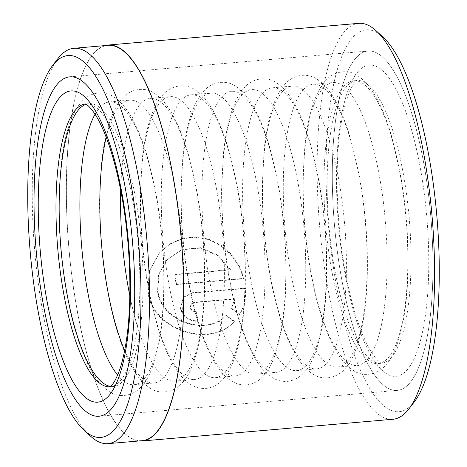<?xml version="1.0" encoding="UTF-8"?>
<svg xmlns="http://www.w3.org/2000/svg" width="467" height="467" viewBox="0 0 467 467"><rect width="100%" height="100%" fill="white"/><g stroke="black" fill="none" stroke-linecap="round" stroke-linejoin="round"><path stroke-width="0.35" stroke-dasharray="2.33 1.75" d="M107.93 45.346A198.411 56.349 -94.9 0 0 93.978 53.343A198.411 56.349 -94.9 0 0 71.614 273.639A198.411 56.349 -94.9 0 0 142.155 440.69M57.902 58.614A198.411 56.349 -94.9 0 0 34.733 250.837A198.411 56.349 -94.9 0 0 90.592 436.219M226.127 315.307L234.487 321.249C211.516 348.073 152.779 330.916 148.202 291.606L149.568 270.772L159.772 252.542L170.029 243.862L182.229 238.456L195.445 236.81L208.632 239.086L220.809 245.035L231.188 254.083L239.133 265.472L244.159 278.355L176.52 284.21A197.278 56.028 85.1 0 1 175.072 274.351L230.424 269.558L217.815 255.087L200.582 247.708L182.235 249.372L167.005 259.687L158.943 274.164L157.899 290.766C161.512 321.798 206.998 336.31 226.127 315.307L225.765 315.715C206.683 336.713 161.138 322.212 157.542 291.169L158.587 274.573L166.643 260.09L181.856 249.787L200.197 248.117L217.447 255.49L230.068 269.961L174.711 274.754A198.697 56.431 -94.9 0 0 176.164 284.613L243.803 278.758L238.789 265.898L230.838 254.497L220.453 245.449L208.282 239.507L195.118 237.224L181.897 238.859L169.673 244.264L159.41 252.945L149.218 271.158L147.846 292.009C152.458 331.313 211.078 348.505 234.119 321.658L225.765 315.715M244.159 278.355L243.803 278.758M196.204 311.652A197.278 56.028 -94.9 0 0 198.183 320.922C189.1 320.887 183.274 316.655 180.717 308.226L183.694 297.059L192.643 292.669L245.741 288.069C246.366 297.753 244.416 306.445 239.892 314.157L231.603 308.138L235.164 298.705L194.36 302.237L191.388 303.684L190.413 307.385C191.26 310.205 193.186 311.629 196.204 311.652L195.842 312.055C192.83 312.032 190.898 310.608 190.057 307.788L191.032 304.087L194.003 302.639L234.808 299.102L231.247 308.541L239.53 314.565C244.048 306.912 245.998 298.215 245.385 288.472L192.287 293.066L183.338 297.456L180.361 308.623C182.918 317.058 188.738 321.29 197.821 321.331A198.697 56.431 85.1 0 1 195.842 312.055M414.474 401.649A191.598 54.417 85.1 0 1 412.624 403.885A191.598 54.417 85.1 0 1 334.541 274.654A191.598 54.417 85.1 0 1 352.638 37.553A191.598 54.417 85.1 0 1 382.905 37.01M358.714 23.35A198.697 56.431 -94.9 0 0 344.745 31.353A198.697 56.431 -94.9 0 0 322.347 251.97A198.697 56.431 -94.9 0 0 392.992 419.261M409.29 383.535A170.309 48.37 -94.9 0 0 428.49 194.435A170.309 48.37 -94.9 0 0 367.943 51.043A170.309 48.37 -94.9 0 0 355.971 57.902A170.309 48.37 -94.9 0 0 336.771 247.002A170.309 48.37 -94.9 0 0 397.324 390.394A170.309 48.37 -94.9 0 0 409.29 383.535A170.309 48.37 -94.9 0 0 428.49 194.435A170.309 48.37 -94.9 0 0 367.943 51.043A170.309 48.37 -94.9 0 0 355.971 57.902A170.309 48.37 -94.9 0 0 336.771 247.002A170.309 48.37 -94.9 0 0 397.324 390.394A170.309 48.37 -94.9 0 0 409.29 383.535M104.923 45.608A198.697 56.431 -94.9 0 0 93.937 53.069A198.697 56.431 -94.9 0 0 70.908 268.443A198.697 56.431 -94.9 0 0 139.148 440.953M235.164 298.705L234.808 299.102M231.603 308.138L231.247 308.541M239.892 314.157L239.53 314.565M245.741 288.069L245.385 288.472M198.183 320.922L197.821 321.331M234.487 321.249L234.119 321.658M176.52 284.21L176.164 284.613M175.072 274.351L174.711 274.754M230.424 269.558L230.068 269.961M343.671 86.488A141.927 40.308 85.1 0 1 353.647 80.773A141.927 40.308 85.1 0 1 404.107 200.267A141.927 40.308 85.1 0 1 388.106 357.845A141.927 40.308 85.1 0 1 378.13 363.565A141.927 40.308 85.1 0 1 327.671 244.072A141.927 40.308 85.1 0 1 343.671 86.488M322.925 88.286A141.927 40.308 85.1 0 1 332.901 82.566A141.927 40.308 85.1 0 1 383.36 202.059A141.927 40.308 85.1 0 1 367.366 359.643A141.927 40.308 85.1 0 1 357.389 365.363A141.927 40.308 85.1 0 1 306.93 245.87A141.927 40.308 85.1 0 1 322.925 88.286M302.995 90.008A141.927 40.308 85.1 0 1 312.972 84.294A141.927 40.308 85.1 0 1 363.431 203.787A141.927 40.308 85.1 0 1 347.436 361.37A141.927 40.308 85.1 0 1 337.46 367.085A141.927 40.308 85.1 0 1 287.001 247.592A141.927 40.308 85.1 0 1 302.995 90.008M282.255 91.806A141.927 40.308 85.1 0 1 292.231 86.086A141.927 40.308 85.1 0 1 342.69 205.579A141.927 40.308 85.1 0 1 326.69 363.163A141.927 40.308 85.1 0 1 316.714 368.883A141.927 40.308 85.1 0 1 266.254 249.39A141.927 40.308 85.1 0 1 282.255 91.806M262.326 93.534A141.927 40.308 85.1 0 1 272.302 87.814A141.927 40.308 85.1 0 1 322.761 207.307A141.927 40.308 85.1 0 1 306.761 364.89A141.927 40.308 85.1 0 1 296.784 370.605A141.927 40.308 85.1 0 1 246.325 251.112A141.927 40.308 85.1 0 1 262.326 93.534M241.585 95.326A141.927 40.308 85.1 0 1 251.561 89.611A141.927 40.308 85.1 0 1 302.021 209.105A141.927 40.308 85.1 0 1 286.02 366.683A141.927 40.308 85.1 0 1 276.044 372.403A141.927 40.308 85.1 0 1 225.584 252.91A141.927 40.308 85.1 0 1 241.585 95.326M221.656 97.054A141.927 40.308 85.1 0 1 231.632 91.334A141.927 40.308 85.1 0 1 282.091 210.827A141.927 40.308 85.1 0 1 266.091 368.41A141.927 40.308 85.1 0 1 256.114 374.131A141.927 40.308 85.1 0 1 205.655 254.638A141.927 40.308 85.1 0 1 221.656 97.054M200.909 98.846A141.927 40.308 85.1 0 1 210.886 93.131A141.927 40.308 85.1 0 1 261.345 212.625A141.927 40.308 85.1 0 1 245.344 370.208A141.927 40.308 85.1 0 1 235.368 375.923A141.927 40.308 85.1 0 1 184.909 256.43A141.927 40.308 85.1 0 1 200.909 98.846M180.98 100.574A141.927 40.308 85.1 0 1 190.956 94.854A141.927 40.308 85.1 0 1 241.416 214.347A141.927 40.308 85.1 0 1 225.415 371.93A141.927 40.308 85.1 0 1 215.439 377.651A141.927 40.308 85.1 0 1 164.979 258.158A141.927 40.308 85.1 0 1 180.98 100.574M160.239 102.372A141.927 40.308 85.1 0 1 170.216 96.651A141.927 40.308 85.1 0 1 220.675 216.145A141.927 40.308 85.1 0 1 204.674 373.728A141.927 40.308 85.1 0 1 194.698 379.443A141.927 40.308 85.1 0 1 144.239 259.95A141.927 40.308 85.1 0 1 160.239 102.372M120.702 190.256A141.927 40.308 85.1 0 1 140.31 104.094A141.927 40.308 85.1 0 1 150.286 98.379A141.927 40.308 85.1 0 1 200.746 217.873A141.927 40.308 85.1 0 1 184.745 375.45A141.927 40.308 85.1 0 1 174.769 381.171A141.927 40.308 85.1 0 1 129.832 295.745M106.178 137.216A141.927 40.308 85.1 0 1 119.564 105.892A141.927 40.308 85.1 0 1 129.54 100.171A141.927 40.308 85.1 0 1 179.999 219.665A141.927 40.308 85.1 0 1 164.005 377.248A141.927 40.308 85.1 0 1 154.028 382.969A141.927 40.308 85.1 0 1 124.642 350.489M95.04 114.234A141.927 40.308 85.1 0 1 99.634 107.614A141.927 40.308 85.1 0 1 109.611 101.899A141.927 40.308 85.1 0 1 160.07 221.393A141.927 40.308 85.1 0 1 144.075 378.976A141.927 40.308 85.1 0 1 134.099 384.691A141.927 40.308 85.1 0 1 117.62 375.048M86.097 104.281A141.927 40.308 85.1 0 1 88.87 103.697A141.927 40.308 85.1 0 1 139.329 223.191A141.927 40.308 85.1 0 1 123.329 380.768A141.927 40.308 85.1 0 1 113.353 386.489A141.927 40.308 85.1 0 1 110.521 386.384M192.643 292.669L192.287 293.066M194.36 302.237L194.003 302.639M109.949 386.781A141.927 40.308 -94.9 0 0 110.165 386.764A141.927 40.308 -94.9 0 0 120.142 381.049A141.927 40.308 -94.9 0 0 136.142 223.465A141.927 40.308 -94.9 0 0 85.683 103.972A141.927 40.308 -94.9 0 0 85.467 103.989M391.293 357.57A141.927 40.308 85.1 0 1 381.317 363.291A141.927 40.308 85.1 0 1 330.858 243.797A141.927 40.308 85.1 0 1 346.858 86.214A141.927 40.308 85.1 0 1 356.835 80.493A141.927 40.308 85.1 0 1 407.294 199.987A141.927 40.308 85.1 0 1 391.293 357.57M358.189 71.474A156.118 44.342 -94.9 0 0 343.449 264.666A156.118 44.342 -94.9 0 0 407.072 369.963A156.118 44.342 -94.9 0 0 421.818 176.771A156.118 44.342 -94.9 0 0 358.189 71.474M159.772 252.542L159.41 252.945M183.694 297.059L183.338 297.456M69.676 76.862L367.943 51.043L69.676 76.862M99.057 416.22L397.324 390.394L99.057 416.22M191.388 303.684L191.032 304.087M167.005 259.687L166.643 260.09M385.719 365.077C392.8 357.71 398.509 343.659 402.84 322.913C405.268 310.555 406.856 296.697 407.621 281.332C409.191 246.144 406.78 210.43 400.371 174.185L392.093 138.08C386.565 118.595 380.056 103.032 372.567 91.392C368.288 84.673 363.408 79.507 357.926 75.888C349.631 69.525 334.57 69.951 325.312 81.054C321.699 85.187 318.628 90.259 316.089 96.272C310.718 109.027 306.977 125.471 304.875 145.616L302.925 182.609C302.844 219.344 306.591 254.883 314.163 289.231C320.432 317.093 328.429 338.768 338.149 354.255C342.439 361.084 347.331 366.356 352.818 370.062C361.417 376.741 376.624 376.093 385.719 365.077M345.049 368.597C352.13 361.23 357.833 347.179 362.17 326.433C364.593 314.075 366.186 300.217 366.945 284.852C368.521 249.67 366.105 213.956 359.701 177.711L351.423 141.6C345.889 122.115 339.381 106.552 331.897 94.912C327.618 88.193 322.738 83.027 317.256 79.408C308.961 73.045 293.901 73.471 284.642 84.58C281.029 88.707 277.953 93.779 275.419 99.792C270.043 112.547 266.307 128.997 264.205 149.142L262.256 186.129C262.174 222.864 265.916 258.403 273.487 292.751C279.762 320.619 287.76 342.293 297.473 357.775C301.764 364.61 306.656 369.876 312.149 373.582C320.747 380.266 335.954 379.613 345.049 368.597M304.373 372.117C311.454 364.75 317.163 350.699 321.494 329.959C323.923 317.601 325.517 303.737 326.275 288.373C327.852 253.19 325.435 217.476 319.031 181.231L310.753 145.12C305.22 125.635 298.711 110.072 291.227 98.432C286.948 91.713 282.068 86.547 276.581 82.928C268.286 76.565 253.225 76.991 243.967 88.1C240.359 92.233 237.283 97.305 234.749 103.312C229.373 116.067 225.637 132.517 223.535 152.662L221.586 189.655C221.498 226.384 225.246 261.923 232.817 296.271C239.086 324.139 247.084 345.813 256.803 361.295C265.863 375.468 276.061 382.164 287.409 381.393C294.192 380.506 299.849 377.412 304.373 372.117M263.703 375.637C270.784 368.276 276.487 354.219 280.825 333.479C283.247 321.121 284.841 307.257 285.606 291.893C287.176 256.71 284.759 220.996 278.355 184.751L270.078 148.646C264.544 129.161 258.035 113.592 250.551 101.952C246.272 95.239 241.392 90.067 235.911 86.448C227.616 80.09 212.555 80.511 203.297 91.62C199.683 95.753 196.613 100.825 194.074 106.838C188.703 119.587 184.961 136.037 182.86 156.182L180.91 193.175C180.828 229.904 184.57 265.449 192.141 299.791C198.417 327.659 206.414 349.334 216.128 364.815C225.187 378.988 235.391 385.684 246.739 384.913C253.523 384.026 259.173 380.938 263.703 375.637M223.033 379.163C230.108 371.796 235.817 357.74 240.149 336.999C242.577 324.641 244.171 310.783 244.93 295.413C246.506 260.23 244.089 224.516 237.685 188.271L229.408 152.166C223.874 132.681 217.365 117.118 209.881 105.478C205.603 98.759 200.722 93.593 195.241 89.973C186.946 83.611 171.885 84.037 162.627 95.14C159.013 99.273 155.937 104.345 153.404 110.358C148.027 123.107 144.291 139.557 142.19 159.702L140.24 196.695C140.158 233.43 143.9 268.969 151.471 303.311C157.747 331.179 165.738 352.854 175.458 368.335C184.518 382.508 194.721 389.209 206.064 388.433C212.847 387.546 218.503 384.458 223.033 379.163M182.358 382.683C189.439 375.316 195.148 361.265 199.479 340.519C201.907 328.161 203.501 314.303 204.26 298.938C205.83 263.756 203.419 228.036 197.01 191.791L188.732 155.686C183.204 136.201 176.695 120.638 169.206 108.998C164.933 102.279 160.047 97.113 154.565 93.493C146.27 87.131 131.209 87.557 121.951 98.66C118.338 102.793 115.267 107.865 112.728 113.878C107.357 126.633 103.616 143.077 101.514 163.222L99.564 200.215C99.483 236.95 103.23 272.489 110.802 306.837C117.071 334.699 125.068 356.374 134.788 371.86C139.078 378.696 143.97 383.962 149.458 387.668C158.056 394.346 173.263 393.699 182.358 382.683M141.688 386.203C148.769 378.836 154.472 364.785 158.809 344.039C161.232 331.681 162.825 317.823 163.584 302.458C165.16 267.276 162.744 231.562 156.34 195.317L148.062 159.206C142.528 139.721 136.02 124.158 128.536 112.518C124.257 105.799 119.377 100.633 113.895 97.013C105.6 90.651 90.54 91.077 81.281 102.185C77.668 106.313 74.592 111.385 72.058 117.398C66.682 130.153 62.946 146.603 60.844 166.748L58.895 203.735C58.813 240.47 62.555 276.009 70.126 310.357C76.401 338.225 84.399 359.899 94.112 375.38C98.403 382.216 103.295 387.482 108.788 391.188C117.386 397.872 132.593 397.219 141.688 386.203M109.856 386.828L113.353 386.489M378.13 363.565L381.632 363.297C382.094 363.408 379 363.396 372.298 353.554C367.78 346.742 363.303 337.133 358.866 324.734C353.665 309.977 349.246 292.844 345.603 273.335C335.971 222.52 334.419 160.998 341.505 121.391C343.712 108.899 346.409 99.004 349.59 91.713C351.709 87.008 353.589 83.797 355.229 82.093L357.144 80.435L353.647 80.773M85.368 103.96L88.87 103.697M109.611 101.899L129.54 100.171M150.286 98.379L170.216 96.651M190.956 94.854L210.886 93.131M231.632 91.334L251.561 89.611M272.302 87.814L292.231 86.086M312.972 84.294L332.901 82.566M337.46 367.085L357.389 365.363M296.784 370.605L316.714 368.883M256.114 374.131L276.044 372.403M215.439 377.651L235.368 375.923M174.769 381.171L194.698 379.443M134.099 384.691L154.028 382.969"/><path stroke-width="0.7" d="M84.095 430.253L90.592 436.219A198.411 56.349 -94.9 0 0 107.988 443.65L142.155 440.69A198.411 56.349 -94.9 0 0 156.101 432.699A198.411 56.349 -94.9 0 0 178.47 212.397A198.411 56.349 -94.9 0 0 107.93 45.346L73.763 48.305A198.411 56.349 -94.9 0 0 59.817 56.297A198.411 56.349 -94.9 0 0 57.902 58.614L52.526 65.614A191.598 54.417 -94.9 0 0 30.157 251.234A191.598 54.417 -94.9 0 0 84.095 430.253A191.598 54.417 -94.9 0 0 114.362 429.71A191.598 54.417 -94.9 0 0 132.459 192.602A191.598 54.417 -94.9 0 0 54.376 63.372A191.598 54.417 -94.9 0 0 52.526 65.614M107.988 443.65A198.411 56.349 -94.9 0 0 121.94 435.658A198.411 56.349 -94.9 0 0 144.303 215.357A198.411 56.349 -94.9 0 0 73.763 48.305M139.148 440.953A198.697 56.431 -94.9 0 0 142.178 440.976L392.992 419.261A198.697 56.431 -94.9 0 0 406.955 411.258A198.697 56.431 -94.9 0 0 408.876 408.934A198.697 56.431 -94.9 0 0 432.074 216.437A198.697 56.431 -94.9 0 0 376.139 30.793A198.697 56.431 -94.9 0 0 358.714 23.35L107.9 45.066A198.697 56.431 -94.9 0 0 104.923 45.608M111.029 409.355A170.309 48.37 -94.9 0 0 130.229 220.255A170.309 48.37 -94.9 0 0 69.676 76.862A170.309 48.37 -94.9 0 0 57.71 83.727A170.309 48.37 -94.9 0 0 38.51 272.827A170.309 48.37 -94.9 0 0 99.057 416.22A170.309 48.37 -94.9 0 0 111.029 409.355A170.309 48.37 -94.9 0 0 130.229 220.255A170.309 48.37 -94.9 0 0 69.676 76.862A170.309 48.37 -94.9 0 0 57.71 83.727A170.309 48.37 -94.9 0 0 38.51 272.827A170.309 48.37 -94.9 0 0 99.057 416.22A170.309 48.37 -94.9 0 0 111.029 409.355M142.178 440.976A198.697 56.431 -94.9 0 0 156.147 432.967A198.697 56.431 -94.9 0 0 178.546 212.357A198.697 56.431 -94.9 0 0 107.9 45.066M376.139 30.793L382.905 37.01A191.598 54.417 85.1 0 1 436.843 216.023A191.598 54.417 85.1 0 1 414.474 401.649L408.876 408.934M110.521 386.384A141.927 40.308 85.1 0 1 62.309 262.098A141.927 40.308 85.1 0 1 78.894 109.412A141.927 40.308 85.1 0 1 86.097 104.281M129.832 295.745A141.927 40.308 85.1 0 1 120.702 190.256M124.642 350.489A141.927 40.308 85.1 0 1 106.178 137.216M117.62 375.048A141.927 40.308 85.1 0 1 81.696 246.774A141.927 40.308 85.1 0 1 95.04 114.234M108.811 395.788A156.118 44.342 85.1 0 1 45.182 290.492A156.118 44.342 85.1 0 1 59.928 97.294A156.118 44.342 85.1 0 1 123.551 202.59A156.118 44.342 85.1 0 1 108.811 395.788M85.467 103.989A141.927 40.308 -94.9 0 0 75.707 109.687A141.927 40.308 -94.9 0 0 59.659 266.89A141.927 40.308 -94.9 0 0 109.949 386.781M85.368 103.96C84.918 103.872 87.86 103.785 94.509 113.417C99.033 120.159 103.528 129.721 107.988 142.114C113.393 157.373 117.964 175.166 121.689 195.504C130.918 245.251 132.47 304.846 125.792 344.086C123.568 357.284 120.801 367.704 117.491 375.351C115.343 380.161 113.434 383.436 111.771 385.17L109.856 386.828"/></g></svg>
